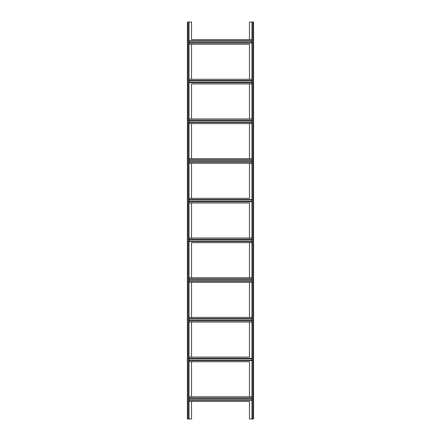 <?xml version="1.0" encoding="UTF-8"?>
<svg xmlns="http://www.w3.org/2000/svg" width="441" height="441" viewBox="0 0 441 441"><rect width="100%" height="100%" fill="white"/><g stroke="black" fill="none" stroke-linecap="round" stroke-linejoin="round"><path stroke-width="0.66" d="M251.987 418.95L249.474 418.95L249.474 401.42L189.013 401.42L191.526 401.42L191.526 418.95L187.425 418.95L187.425 22.05L191.526 22.05L191.526 39.58L251.987 39.58L249.474 39.58L249.474 22.05L253.575 22.05L253.575 418.95L251.987 418.95L251.987 22.05M249.474 44.21L249.474 79.27L251.987 79.27L189.013 79.27L191.526 79.27L191.526 44.21L189.013 44.21L249.474 44.21M191.526 118.96L191.526 83.9L251.987 83.9L249.474 83.9L249.474 118.96M249.474 123.59L249.474 158.65M249.474 163.28L249.474 198.34L189.013 198.34L191.526 198.34L191.526 163.28M249.474 202.97L249.474 238.03L251.987 238.03L189.013 238.03L191.526 238.03L191.526 202.97L189.013 202.97L249.474 202.97M191.526 277.72L191.526 242.66L251.987 242.66L249.474 242.66L249.474 277.72M249.474 282.35L249.474 317.41M249.474 322.04L249.474 357.1L189.013 357.1L191.526 357.1L191.526 322.04M249.474 361.73L249.474 396.79L251.987 396.79L189.013 396.79L191.526 396.79L191.526 361.73L189.013 361.73L249.474 361.73M191.526 123.59L191.526 158.65M191.526 282.35L191.526 317.41M189.013 22.05L189.013 418.95M189.013 400.23L251.987 400.23M189.013 397.98L251.987 397.98M189.013 360.54L251.987 360.54M189.013 358.29L251.987 358.29M189.013 322.04L251.987 322.04M189.013 320.85L251.987 320.85M189.013 318.6L251.987 318.6M189.013 317.41L251.987 317.41M189.013 282.35L251.987 282.35M189.013 281.16L251.987 281.16M189.013 278.91L251.987 278.91M189.013 277.72L251.987 277.72M189.013 241.47L251.987 241.47M189.013 239.22L251.987 239.22M189.013 201.78L251.987 201.78M189.013 199.53L251.987 199.53M189.013 163.28L251.987 163.28M189.013 162.09L251.987 162.09M189.013 159.84L251.987 159.84M189.013 158.65L251.987 158.65M189.013 123.59L251.987 123.59M189.013 122.4L251.987 122.4M189.013 120.15L251.987 120.15M189.013 118.96L251.987 118.96M189.013 82.71L251.987 82.71M189.013 80.46L251.987 80.46M189.013 40.77L251.987 40.77M189.013 43.02L251.987 43.02M252.307 22.05L252.307 418.95M253.255 22.05L253.255 418.95M187.745 22.05L187.745 418.95M188.693 22.05L188.693 418.95M189.013 399.794L251.987 399.794M189.013 398.416L251.987 398.416M189.013 360.104L251.987 360.104M189.013 358.726L251.987 358.726M189.013 320.414L251.987 320.414M189.013 319.036L251.987 319.036M189.013 280.724L251.987 280.724M189.013 279.346L251.987 279.346M189.013 241.034L251.987 241.034M189.013 239.656L251.987 239.656M189.013 201.344L251.987 201.344M189.013 199.966L251.987 199.966M189.013 161.654L251.987 161.654M189.013 160.276L251.987 160.276M189.013 121.964L251.987 121.964M189.013 120.586L251.987 120.586M189.013 82.274L251.987 82.274M189.013 80.896L251.987 80.896M189.013 41.206L251.987 41.206M189.013 42.584L251.987 42.584"/></g></svg>
